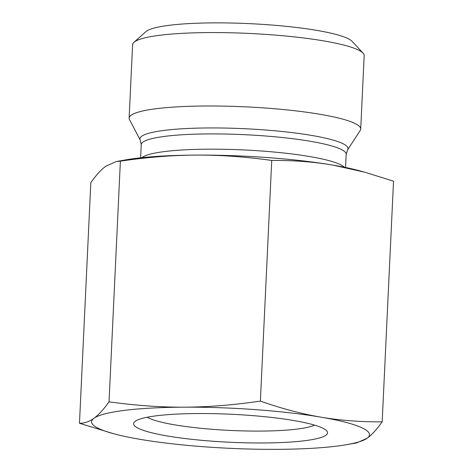 <?xml version="1.0" encoding="UTF-8"?>
<svg xmlns="http://www.w3.org/2000/svg" width="473" height="473" viewBox="0 0 473 473"><rect width="100%" height="100%" fill="white"/><g stroke="black" fill="none" stroke-linecap="round" stroke-linejoin="round"><path stroke-width="0.71" d="M260.387 401.11C281.796 408.607 302.005 413.964 321.013 417.174A139.103 20.079 -177.3 0 0 184.44 407.164C208.061 407.076 233.372 405.059 260.387 401.11L271.733 160.436C245.085 156.74 219.951 154.961 196.325 155.097C172.71 155.185 147.393 157.202 120.384 161.151L116.464 161.494L105.869 166.177C101.257 169.505 96.244 174.975 90.822 182.602L79.47 423.276C84.531 423.294 89.367 421.62 93.985 418.25A139.103 20.079 -177.3 0 0 113.49 433.682A139.103 20.079 -177.3 0 0 140.097 439.34A139.103 20.079 -177.3 0 0 276.675 449.35A139.103 20.079 -177.3 0 0 346.591 444.673A139.103 20.079 -177.3 0 0 367.131 438.27A139.103 20.079 -177.3 0 0 321.013 417.174C340.022 420.432 360.408 421.987 382.178 421.845C376.756 429.466 371.743 434.941 367.131 438.27L356.536 442.953L346.591 444.673M113.49 433.682L79.47 423.276M93.985 418.25C98.597 414.922 103.611 409.447 109.032 401.825C135.68 405.521 160.82 407.3 184.44 407.164A139.103 20.079 -177.3 0 0 93.985 418.25M109.032 401.825L120.384 161.151M314.515 425.115A86.648 12.511 2.7 0 1 230.452 430.442A86.648 12.511 2.7 0 1 147.269 417.227M198.648 413.538A97.083 14.013 -177.3 0 0 134.716 421.691A97.083 14.013 -177.3 0 0 229.896 442.255A97.083 14.013 -177.3 0 0 326.589 430.737A97.083 14.013 -177.3 0 0 198.648 413.538M140.256 140.114L129.478 119.539A115.92 16.732 2.7 0 1 129.135 118.114A115.92 16.732 2.7 0 1 157.03 108.613A115.92 16.732 2.7 0 1 285.485 109.754A115.92 16.732 2.7 0 1 360.716 129.034A115.92 16.732 2.7 0 1 360.237 130.424L347.572 149.894A104.143 15.035 -177.3 0 0 284.486 131.748A104.143 15.035 -177.3 0 0 165.006 130.294A104.143 15.035 -177.3 0 0 140.256 140.114L141.232 144.632A102.588 14.811 2.7 0 1 244.399 134.675A102.588 14.811 2.7 0 1 346.177 154.299L347.572 149.894M116.464 161.494L126.409 159.768A139.103 20.079 2.7 0 1 196.325 155.097A139.103 20.079 2.7 0 1 332.903 165.107A139.103 20.079 2.7 0 1 359.51 170.765L364.642 172.16L332.903 165.107C313.895 161.849 293.508 160.288 271.733 160.436M382.178 421.845L393.53 181.171L364.642 172.16M129.135 118.114L132.6 44.693A115.92 16.732 2.7 0 1 133.948 42.31A115.92 16.732 2.7 0 1 160.489 35.185A115.92 16.732 2.7 0 1 280.903 35.576A115.92 16.732 2.7 0 1 363.057 53.118A115.92 16.732 2.7 0 1 364.18 55.613L360.716 129.034M363.057 53.118L352.125 41.358A104.326 15.059 -177.3 0 0 249.638 23.65A104.326 15.059 -177.3 0 0 145.932 31.638L133.948 42.31M344.344 167.223A102.588 14.811 -177.3 0 0 243.684 149.935A102.588 14.811 -177.3 0 0 141.841 157.675M345.556 167.472L346.177 154.299M140.605 157.811L141.232 144.632"/></g></svg>
